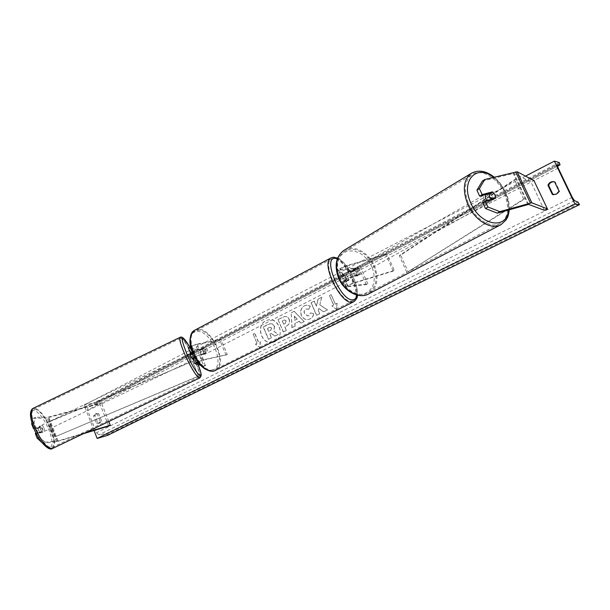 <?xml version="1.0" encoding="UTF-8"?>
<svg xmlns="http://www.w3.org/2000/svg" width="610" height="610" viewBox="0 0 610 610"><rect width="100%" height="100%" fill="white"/><g stroke="black" fill="none" stroke-linecap="round" stroke-linejoin="round"><path stroke-width="0.46" stroke-dasharray="3.05 2.29" d="M31.903 422.875L33.115 418.376L35.517 417.332L34.069 422.799L35.837 427.396L40.024 427.229L41.442 429.684L41.938 432.185L39.528 433.23L35.334 433.481M33.87 428.433L37.622 428.273L39.032 430.729L39.528 433.23M38.445 437.515L39.543 437.042L45.087 442.197L42.669 443.241L56.074 441.884L83.471 433.657M33.115 418.376L46.848 417.987L99.857 403.706L101.405 402.867L48.579 417.08L35.517 417.332M45.087 442.197L57.828 441L85.392 432.734M39.543 437.042L37.774 432.429L36.036 433.176M108.694 426.077L99.857 403.706M108.778 421.525L101.405 402.867M41.938 432.185L37.774 432.429M34.069 422.799L32.132 423.637M35.837 427.396L33.809 428.281M42.669 443.241L41.968 442.593M40.024 427.229L37.622 428.273M487.413 194.11L491.248 192.653M490.021 193.431L492.651 196.328L493.01 199.828L482.708 202.589M482.335 181.094L513.887 173.362L530.975 181.986L533.925 180.522M544.433 210.313L530.975 181.986M493.01 199.828L495.495 198.288M354.288 270.321L348.295 272.098C345.245 273.173 343.377 274.142 342.69 274.988L346.632 274.729L349.004 280.12L345.085 280.432C345.779 279.601 347.647 278.64 350.697 277.558L356.69 275.75L356.56 272.708L354.288 270.321L355.371 269.628L357.651 272.022L357.773 275.064L351.779 276.871C347.204 278.495 344.398 279.937 343.354 281.179L347.479 280.905L345.108 275.514L341.531 275.865L339 270.108L338.428 269.971C339.442 268.659 342.233 267.21 346.815 265.602L386.946 253.943L394.319 270.413L393.206 271.092L385.848 254.637L386.946 253.943M393.206 271.092L353.259 283.368C350.209 284.458 348.333 285.411 347.631 286.227L367.853 283.856L366.358 284.603L345.9 286.974C346.953 285.762 349.766 284.329 354.341 282.689L394.319 270.413M366.358 284.603L359.183 268.377L360.662 267.615L340.151 269.216C340.83 268.347 342.69 267.378 345.74 266.311L385.848 254.637M359.183 268.377L339 270.108M341.531 275.865L340.967 275.743C341.989 274.469 344.795 273.021 349.37 271.404L355.371 269.628M367.853 283.856L360.662 267.615M349.004 280.12L347.479 280.905M356.69 275.75L357.773 275.064M346.632 274.729L345.108 275.514M192.234 352.496L197.853 350.056L202.131 349.21C203.786 350.666 204.472 352.328 204.19 354.181L199.927 355.066C197.106 355.904 195.2 356.774 194.201 357.666L195.65 358.154L194.11 358.817L192.63 358.352M191.776 353.762L194.11 358.817M195.65 358.154L193.606 353.19L192.341 352.763M201.208 354.402L205.471 353.525C205.745 351.673 205.059 350.018 203.404 348.554L199.135 349.393L196.938 344.07L221.079 339.549L227.355 354.585L203.412 359.74L201.208 354.402L194.369 357.048M203.412 359.74L197.526 361.928M227.355 354.585L202.123 360.396L197.663 362.119M199.028 363.773L205.463 365.603L203.992 366.244L197.861 351.398L188.391 348.035M200.385 365.245L203.992 366.244M221.079 339.549L195.665 344.734C192.836 345.55 190.93 346.419 189.954 347.349L199.333 350.758L197.861 351.398M196.938 344.07L190.442 346.518M205.463 365.603L199.333 350.758M226.096 355.218L219.836 340.189M192.097 352.13L199.135 349.393M204.19 354.181L205.471 353.525M193.606 353.19L192.066 353.853M202.131 349.21L203.404 348.554M201.635 354.372L205.806 353.045L204.876 354.25L203.168 353.587L201.635 354.372L199.828 350.003L202.299 348.013L203.999 348.691L199.828 350.003M203.061 347.616L202.764 347.731C201.681 350.521 202.642 352.565 205.646 353.853L205.928 353.754C207.019 350.971 206.066 348.928 203.061 347.616M342.66 275.56L342.416 275.636C341.813 278.396 342.881 280.623 345.626 282.308L345.855 282.232C346.472 279.494 345.405 277.268 342.66 275.56M346.838 280.005L349.034 279.761L347.197 280.699L346.777 281.767L344.993 280.943L346.838 280.005L344.749 275.262L342.911 276.216L343.575 275.087L345.123 275.994L346.96 275.049L344.749 275.262M349.034 279.761L346.96 275.049M204.274 353.83L202.474 349.477M203.999 348.691L201.361 349.21M203.168 353.587L205.806 353.045M344.993 280.943L347.197 280.699M345.123 275.994L342.911 276.216M341.135 276.353L340.891 276.429C340.281 279.182 341.348 281.408 344.093 283.086L344.33 283.017C344.947 280.272 343.88 278.053 341.135 276.353M206.927 353.205C203.923 351.909 202.962 349.865 204.045 347.067L204.342 346.96C207.347 348.272 208.3 350.315 207.209 353.098L206.927 353.205M197.48 330.384C211.029 327.181 227.865 363.72 215.36 369.325L213.835 369.896C200.675 374.288 182.809 336.819 195.322 331.146L197.48 330.384M352.016 301.111L353.259 300.692C363.385 296.315 344.627 256.795 333.281 258.465L331.497 258.991C321.295 263.345 341.142 304.169 352.016 301.111M42.395 431.545L39.734 432.825L37.904 428.555L36.249 428.632L38.087 432.917L40.763 431.636L42.128 432.467L42.395 431.545L40.763 431.636M40.405 429.074C41.389 431.133 42.258 432.124 43.013 432.04L42.7 428.967C41.716 426.908 40.847 425.925 40.085 426.009L40.405 429.074M192.996 359.915L192.158 357.056L190.061 353.808M193.858 358.703L192.958 358.428L193.904 359.473L193.858 358.703L195.673 357.826L194.872 355.752L193.721 353.556L191.906 354.433L191.54 353.876M192.958 358.428L194.788 357.551L192.592 353.373M191.326 353.617L190.899 353.472M192.821 353.259L193.721 353.556M195.673 357.826L194.788 357.551M39.734 432.825L38.087 432.917M40.565 427.274L39.192 426.436L38.926 427.343L40.565 427.274L37.904 428.555M36.249 428.632L38.926 427.343M190.999 354.135L191.906 354.433M189.367 357.399L191.479 360.64L190.64 357.788L188.528 354.54L189.367 357.399M44.172 428.25L44.499 431.323C43.745 431.407 42.875 430.416 41.892 428.357L41.572 425.292C42.326 425.208 43.196 426.199 44.172 428.25M35.654 428.639C31.499 418.163 30.82 411.712 33.619 409.279C38.46 408.807 43.958 415.044 50.104 427.984C54.298 438.399 54.992 444.888 52.17 447.466C47.435 448.037 41.93 441.762 35.654 428.639M193.972 358.794C187.72 345.733 183.267 338.908 180.606 338.306C179.515 339.923 181.269 345.931 185.859 356.331C192.226 369.591 196.694 376.462 199.272 376.942C200.339 375.196 198.57 369.142 193.972 358.794M276.909 339.961C284.473 333.426 277.802 317.825 268.377 319.892L265.769 320.746C255.636 325.298 261.156 344.551 272.007 342.393M272.609 342.286L274.782 341.539C285.099 337.101 279.433 317.505 268.545 319.869L265.937 320.723C255.872 325.237 261.24 344.353 272.037 342.378M554.284 181.78L555.23 181.993L559.66 191.25L559.042 191.159M559.66 191.25L556.983 194.285L553.598 194.743M101.542 420.908L98.69 413.671L96.86 413.389L94.924 415.585L97.76 422.799L100.07 422.921L101.542 420.908L100.2 421.266L97.348 414.022L95.511 413.74L93.574 415.936L96.418 423.165L98.728 423.287L100.2 421.266M313.57 313.67C313.387 315.911 312.152 317.688 309.857 319L308.187 319.548C305.213 319.93 302.926 318.527 301.332 315.355L301.317 315.317C299.861 311.184 300.867 308.019 304.321 305.823L306.373 305.152L310.177 306.052L308.729 309.27L305.663 309.018C304.093 310.055 303.696 311.611 304.459 313.685L307.821 316.003L308.576 315.759L310.421 312.96L313.723 313.639C313.54 315.888 312.305 317.665 310.01 318.969L308.347 319.518C305.366 319.899 303.079 318.504 301.485 315.324L301.47 315.294C300.021 311.153 301.02 307.997 304.481 305.801L306.525 305.13L310.177 306.052M288.995 319.282L289.01 319.312C290.063 322.385 289.148 324.665 286.265 326.159L284.786 326.899L286.311 330.46L283.315 331.954L278.015 319.533L284.489 316.552C286.509 316.262 288.012 317.169 288.995 319.282L289.171 319.289C290.223 322.362 289.308 324.642 286.425 326.129L284.786 326.899M319.8 304.901L321.706 297.276L317.993 299.167L316.354 306.273L314.127 301.134L311.024 302.712L316.498 315.37L319.617 313.807L318.199 310.528L318.717 308.523L323.605 311.817L327.387 309.926L319.8 304.901L321.706 297.276M94.031 430.485L84.096 405.17L94.641 402.608L94.68 404.682L87.992 407.274L87.512 410.072L96.426 432.764L98.98 434.8L106.026 433.672L107.558 435.38M525.484 176.107L84.096 405.17M257.008 343.369L255.445 344.154L259.807 347.769L260.142 341.806L258.571 342.591L254.69 333.395L253.127 334.188L257.008 343.369L253.127 334.188M336.994 303.292L336.583 309.583L331.825 305.885L333.548 305.023L329.369 295.446L331.085 294.569L335.271 304.161L337.147 303.269L336.583 309.583M299.106 321.356L294.851 323.491L295.042 326.098L291.915 327.661L291.161 312.823L294.058 311.344L304.115 321.562L300.86 323.186L299.106 321.356L294.851 323.491M559.225 162.481L94.641 402.608M94.924 415.585L93.574 415.936M97.76 422.799L96.418 423.165M98.69 413.671L97.348 414.022M555.23 181.993L554.597 181.871M274.409 326.365L273.844 331.314L278.244 334.364L274.82 336.079L271.076 333.403L269.78 334.051L271.374 337.803L268.43 339.274L263.2 326.922L268.194 324.375L270.093 323.719L272.235 323.956L274.584 326.365L274.012 331.283L278.244 334.364M274.82 336.079L271.236 333.373L269.948 334.021L271.541 337.765L268.598 339.236L263.36 326.891L270.253 323.689L272.235 323.956M272.395 323.925L274.424 326.396M274.98 336.049L278.404 334.333M253.295 334.158L254.69 333.395M257.168 343.338L255.613 344.124L259.974 347.731L260.302 341.768L258.739 342.553L254.85 333.365M336.735 309.56L331.825 305.885M331.977 305.862L333.548 305.023M333.693 305L329.369 295.446M335.271 304.161L331.23 294.554L329.514 295.423M335.416 304.138L337.147 303.269M321.859 297.253L318.153 299.144L316.506 306.25L314.28 301.111L311.176 302.69L316.659 315.339L319.77 313.784L318.351 310.498L318.87 308.492L323.757 311.786L327.539 309.895L319.953 304.878M286.06 320.959L284.382 319.937L282.224 320.913L283.627 324.2L285.053 323.483L286.22 320.929L284.542 319.914L282.224 320.913M282.384 320.883L283.627 324.2M283.787 324.169L285.213 323.452L286.22 320.929M284.946 326.868L286.311 330.46M286.471 330.429L283.315 331.954M283.475 331.924L278.015 319.533M278.175 319.503L284.649 316.529C286.669 316.232 288.172 317.139 289.155 319.251M310.33 306.029L308.729 309.27M308.889 309.239L305.823 308.995C304.253 310.033 303.849 311.588 304.611 313.662L307.981 315.972L308.729 315.728L310.421 312.96M310.581 312.938L313.723 313.639M294.63 320.334L297.078 319.106L294.34 316.178L294.63 320.334L297.078 319.106M297.23 319.076L294.34 316.178M295.011 323.46L295.042 326.098M295.194 326.068L291.915 327.661M292.076 327.631L291.161 312.823M291.321 312.793L294.058 311.344M294.218 311.321L304.115 321.562M304.276 321.531L300.86 323.186M301.012 323.155L299.258 321.333M294.5 316.155L294.79 320.311M271.541 328.119L270.009 327.173L267.386 328.393L268.644 331.36L270.581 330.384L271.702 328.088L270.169 327.151L267.546 328.363L268.804 331.329L270.748 330.353L271.702 328.088M495.007 194.849L492.964 192.203L490.12 193.82L487.039 193.355L486.185 194.43M486.925 200.576L490.615 201.597C491.82 200.667 492.018 199.127 491.21 196.977C489.731 194.216 488.023 193.179 486.101 193.888L485.4 194.636M358.573 271.58C357.33 269.246 355.79 268.438 353.952 269.155C352.801 270.024 352.534 271.374 353.175 273.196C354.41 275.522 355.935 276.338 357.765 275.636C358.939 274.767 359.206 273.417 358.573 271.58M358.123 274.607L354.273 275.766L357.102 276.01L358.123 274.607L356.789 275.354L356.56 272.708L354.806 270.535L356.141 269.772L353.289 269.536L352.283 270.916L356.141 269.772M354.273 275.766L352.938 276.513L351.169 274.325L350.956 271.679L352.283 270.916M350.956 271.679L354.806 270.535M356.789 275.354L352.938 276.513M494.092 198.662L488.511 200.598L491.561 201.064L492.567 199.508M488.511 200.598L490.028 199.752M486.056 194.88L490.12 193.82M359.687 270.954C358.444 268.613 356.903 267.805 355.066 268.522C353.914 269.391 353.647 270.741 354.288 272.563C355.523 274.896 357.056 275.712 358.886 275.011C360.06 274.142 360.327 272.784 359.687 270.954M483.951 199.371C483.15 197.243 483.349 195.711 484.531 194.781C486.46 194.071 488.16 195.101 489.639 197.861C490.44 200.011 490.242 201.544 489.037 202.474C487.123 203.16 485.423 202.131 483.951 199.371M504.5 193.919C509.693 207.667 508.336 217.473 500.436 223.336C491.294 229.116 474.832 219.097 468.488 203.481C463.539 190.16 464.683 180.545 471.911 174.651C481.183 167.994 498.065 178.212 504.5 193.919M339.648 276.932C344.764 290.215 359.595 298.153 368.478 292.67C376.202 287.165 377.994 278.518 373.846 266.73C368.623 253.28 353.289 245.235 344.299 251.564C337.254 257.115 335.698 265.571 339.648 276.932M49.73 421.655L192.524 361.417L198.608 376.21L55.51 436.623L49.319 421.617L192.524 361.417M55.51 436.623L198.441 376.088L192.348 361.28M55.106 436.608L49.319 421.617M515.953 179.249L400.648 255.155L408.105 271.74L525.134 198.662L515.953 179.249L514.482 179.668L399.291 255.582L400.648 255.155M525.134 198.662L523.662 199.112L408.105 271.74M406.756 272.19L399.291 255.582M523.662 199.112L514.482 179.668M56.394 441.792L47.168 417.911M57.248 441.129L47.999 417.179M57.98 440.954L48.739 417.042M54.923 442.136L45.674 418.193M528.626 204.403L513.955 173.385M527.894 204.51L513.208 173.446M346.457 287.074L343.918 281.294M354.341 282.689L351.779 276.871M347.997 286.288L345.451 280.508M353.259 283.368L350.697 277.558M349.37 271.404L346.815 265.602M348.295 272.098L345.74 266.311M343.064 275.072L340.532 269.315M194.903 363.72L192.714 358.398M196.412 362.935L194.262 357.719M202.123 360.396L199.927 355.066M190.655 353.396L188.467 348.089M192.15 352.595L190.015 347.41M197.853 350.056L195.665 344.734M212.31 369.973C198.044 374.441 181.002 332.976 196.435 331.611C210.587 328.348 226.844 367.35 212.31 369.973M215.543 370.453L215.841 370.308C228.979 364.422 211.312 326.06 197.068 329.385L195.185 329.979M331.23 257.786L332.808 257.389C344.741 255.674 364.422 297.154 353.785 301.759L353.533 301.881M356.972 295.065C359.183 284.847 346.526 261.255 337.399 258.64M48.457 428.693C52.826 439.81 53.222 446.2 49.639 447.87C44.919 447.115 39.818 440.946 34.351 429.356C29.905 417.766 29.623 411.407 33.512 410.278C38.316 411.514 43.295 417.652 48.457 428.693M52.49 448.502L52.62 448.441C55.586 445.727 54.862 438.91 50.455 427.968C44.149 414.647 38.438 408.067 33.314 408.235M198.136 364.62L189.641 346.945M180.202 337.292C183.084 338.214 187.743 345.397 194.171 358.855C198.997 369.729 200.858 376.08 199.737 377.918L199.676 377.956M558.219 168.063L87.512 410.072M572.294 197.373L96.426 432.764M559.652 163.373L94.916 403.301M579.065 203.748L107.284 434.678M577.967 202.123L106.026 433.672M574.529 200.69L98.98 434.8M557.342 165.112L88.137 407.205M94.68 404.682L557.456 166.179L94.611 404.712M493.49 177.35C498.66 181.376 502.693 186.645 505.583 193.172C508.077 199.058 509.045 204.663 508.488 209.985M500.383 224.976L501.092 224.602C509.411 218.449 510.837 208.14 505.377 193.683C498.82 177.739 481.938 166.995 472.026 172.912M372.245 267.5C366.053 255.186 357.696 249.742 347.159 251.175C337.574 255.323 334.867 264.077 339.038 277.413C343.697 289.018 355.844 296.643 364.635 293.707C373.945 289.171 376.484 280.432 372.245 267.5M344.528 250.024C354.09 244.328 369.363 252.837 374.685 266.478C379.046 278.877 377.155 287.966 369.027 293.745M345.9 286.974L343.354 281.179M347.631 286.227L345.085 280.432M342.69 274.988L340.151 269.216M340.967 275.743L338.428 269.971M196.397 362.988L194.201 357.666M192.142 352.656L189.954 347.349M202.001 348.127L202.764 347.731M342.416 275.636L343.331 275.163M345.855 282.232L346.777 281.767M205.158 354.143L205.928 353.754M337.597 258.137C347.334 262.414 358.741 283.879 357.399 295.164M340.891 276.429L204.045 347.067M353.259 300.692L215.36 369.325M331.497 258.991L195.322 331.146M344.33 283.017L207.209 353.098M198.158 364.627L189.664 346.938M42.128 432.467L43.013 432.04M193.233 359.801L193.904 359.473M39.192 426.436L40.085 426.009M191.479 360.64L44.499 431.323M180.606 338.306L33.619 409.279M199.272 376.942L52.17 447.466M188.528 354.54L41.572 425.292M557.372 165.081L87.992 407.274M99.636 423.081L98.294 423.447M96.86 413.389L95.511 413.74M554.673 181.841L554.04 181.719M553.842 194.788L553.354 194.72M509.274 209.764C509.586 204.373 508.526 198.829 506.094 193.134C503.258 186.698 499.3 181.376 494.222 177.167M487.039 193.355L486.101 193.888M353.952 269.155L353.289 269.536M357.765 275.636L357.102 276.01M491.561 201.064L490.615 201.597M355.066 268.522L484.531 194.781M368.478 292.67L500.436 223.336M344.299 251.564L471.911 174.651M358.886 275.011L489.037 202.474"/><path stroke-width="0.91" d="M41.968 442.593L37.103 438.102L35.334 433.481L36.036 433.176M37.103 438.102L38.445 437.515M83.471 433.657L108.694 426.077L110.265 425.277L108.778 421.525M85.392 432.734L110.265 425.277M32.132 423.637L31.636 423.851L31.903 422.875M33.809 428.281L33.405 428.456L31.636 423.851M33.405 428.456L33.87 428.433M491.248 192.653L492.491 191.868L495.129 194.781L495.495 198.288L485.186 201.041L487.969 207.004L485.476 208.536L482.708 202.589L485.186 201.041M485.476 208.536L497.318 213.142L499.826 211.632L531.745 202.794L547.406 208.872L533.925 180.522L517.166 171.761L484.79 179.5L482.335 181.094L476.936 190.206L479.391 188.627L484.79 179.5M497.318 213.142L528.565 204.396L544.433 210.313L547.406 208.872M476.936 190.206L479.696 196.13L487.413 194.11M479.696 196.13L482.159 194.559L479.391 188.627M482.159 194.559L492.491 191.868M499.826 211.632L487.969 207.004M194.369 357.048L192.63 358.352M197.526 361.928L194.811 363.636L200.385 365.245M197.663 362.119L196.397 362.988L199.028 363.773M190.442 346.518L188.391 348.035M192.097 352.13L190.556 353.297L191.776 353.762M190.808 353.442L190.046 353.808L190.884 356.667L193.233 359.801M192.592 353.373L190.999 354.135L190.899 353.472M272.007 342.393L274.622 341.577L276.909 339.961M272.037 342.378L272.624 342.286M559.042 191.159L556.358 194.194L552.378 194.491L547.963 185.242C549.145 182.558 551.173 181.383 554.04 181.719L554.597 181.871L559.042 191.159M574.986 204.137L554.345 161.131L559.225 162.481L560.071 164.83L557.372 165.081L558.219 168.063L572.294 197.373L574.529 200.69L577.967 202.123L579.5 204.647L574.986 204.137L97.158 438.438L94.031 430.485M554.345 161.131L525.484 176.107M553.598 194.743L553.018 194.582L548.611 185.349C549.686 182.84 551.577 181.643 554.284 181.78M579.5 204.647L107.558 435.38L97.158 438.438M548.611 185.349L547.963 185.242M553.018 194.582L552.378 194.491M485.4 194.636L485.522 198.486L486.925 200.576M486.185 194.43L488.892 193.271L489.311 196.351L491.363 199.005L495.427 197.915L495.007 194.849M488.892 193.271L492.964 192.203M495.427 197.915L494.092 198.662M490.028 199.752L491.363 199.005M530.418 203.023L515.679 171.875M531.874 202.817L517.166 171.761M195.185 329.979L194.781 330.193C181.635 336.163 200.431 375.546 214.255 370.903L353.533 301.881M337.399 258.64L335.058 258.266C321.866 257.778 341.508 302.712 353.281 299.731C355.256 299.38 356.492 297.825 356.972 295.065M357.399 295.164C357.765 297.108 356.56 299.304 353.785 301.759L352.488 302.194C341.081 305.45 320.197 262.521 330.925 257.946L331.23 257.786M33.314 408.235L33.138 408.326C30.195 410.873 30.904 417.652 35.273 428.655C41.869 442.448 47.649 449.044 52.62 448.441L199.676 377.956M189.641 346.945C180.507 333.289 179.805 336.179 187.529 355.622C196.824 376.271 205.555 383.057 198.136 364.62M198.158 364.627C200.37 372.214 202.779 374.822 199.737 377.918C197.03 377.422 192.333 370.201 185.646 356.263C180.827 345.336 178.982 339.023 180.125 337.338L180.202 337.292M560.049 164.837L557.456 166.179L560.064 164.837M508.488 209.985C507.215 230.527 479.788 225.753 470.577 202.451C460.481 180.415 476.89 163.587 493.49 177.35M472.026 172.912L471.126 173.453C463.547 179.653 462.349 189.748 467.542 203.732C474.206 220.134 491.492 230.656 501.092 224.602L506.102 219.89C507.505 216.779 508.031 218.395 509.274 209.764M500.383 224.976L369.027 293.745C359.702 299.479 344.131 291.145 338.756 277.199C334.615 265.274 336.24 256.398 343.628 250.565L344.528 250.024M194.811 363.636L192.615 358.306M190.556 353.297L188.368 347.99M215.543 370.453L213.988 370.994C212.783 371.749 209.832 371.101 205.151 369.065C200.522 366.023 196.656 361.501 193.568 355.5C188.345 343.735 188.757 335.294 194.781 330.193L330.925 257.946L333.456 257.214L337.597 258.137M52.49 448.502C49.113 451.377 39.398 442.174 34.236 429.318C31.156 421.342 29.959 415.669 30.645 412.307C31.194 410.057 32.025 408.73 33.138 408.326L180.125 337.338C180.926 337.04 182.779 335.103 189.664 346.938M494.222 177.167C486.017 170.716 478.316 169.473 471.126 173.453L343.628 250.565C335.942 256.703 334.188 265.685 338.367 277.504C343.666 291.237 359.122 299.655 369.027 293.745"/></g></svg>

